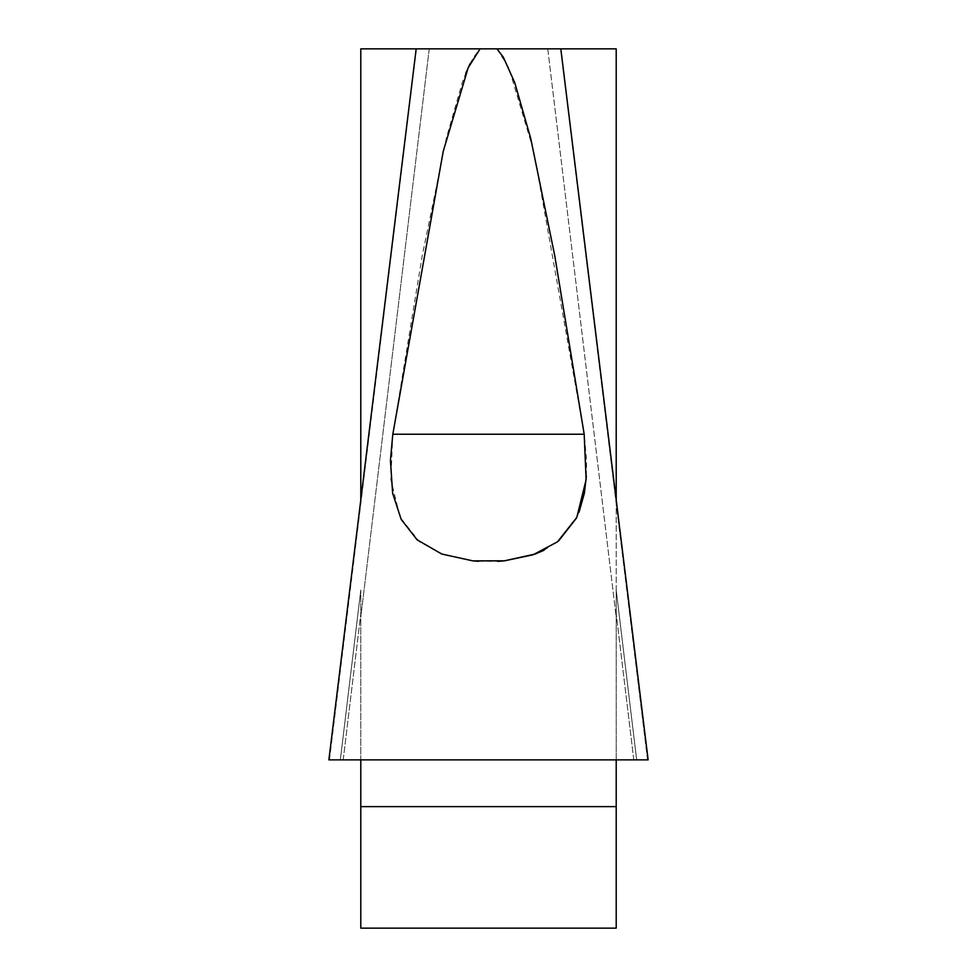 <?xml version="1.0" encoding="UTF-8"?>
<svg xmlns="http://www.w3.org/2000/svg" width="977" height="977" viewBox="0 0 977 977"><rect width="100%" height="100%" fill="white"/><g stroke="black" fill="none" stroke-linecap="round" stroke-linejoin="round"><path stroke-width="0.73" stroke-dasharray="4.88 3.66" d="M616.206 759.874L360.794 759.874L647.519 759.874L616.206 759.874L616.206 589.998L616.206 928.15L360.794 928.15L360.794 613.837L360.794 759.874L329.481 759.874L647.519 759.874L560.554 48.85L360.794 48.85L360.794 499.858M616.206 48.85L547.755 48.85L616.206 617.183L616.206 48.85M429.245 48.85L360.794 617.183L360.794 589.998L360.794 617.183L429.245 48.85L416.446 48.85L329.481 759.874L360.794 759.874M392.73 434.838L390.885 479.695L400.204 517.419L419.487 541.795L443.888 554.777L473.161 560.896M478.486 561.323L497.83 561.36M543.981 550.271L558.612 540.904M576.442 518.128L579.007 512.327M586.359 476.178L586.579 460.338L584.185 434.228L392.815 434.228L422.247 255.705L446.306 138.282L462.28 82.581L465.809 73.238M470.084 63.688L473.662 57.179L480.061 48.85M496.939 48.85L508.809 67.755L533.784 151.386L584.185 434.228M616.206 499.858L616.206 617.183L547.755 48.85M636.662 759.874L616.206 589.998L636.662 759.874M340.338 759.874L360.794 589.998L340.338 759.874M633.792 759.874L616.206 613.837L633.792 759.874M343.208 759.874L360.794 613.837L343.208 759.874M648.13 759.874L328.87 759.874L648.13 759.874L560.822 48.85M329.481 759.874L416.446 48.85M647.519 759.874L560.554 48.85M360.794 806.623L616.206 806.623M416.178 48.85L328.87 759.874"/><path stroke-width="1.47" d="M416.446 48.85L560.554 48.85M547.755 48.85L616.206 48.85L616.206 499.858M360.794 499.858L360.794 48.85L429.245 48.85M480.061 48.85L468.191 67.755L443.216 151.386L392.815 434.228L584.185 434.228L586.115 479.695L576.796 517.419L557.513 541.795L533.112 554.777L504.559 560.822L472.758 560.859L441.751 554.02L417.081 539.805L401.181 519.385L392.644 493.275L390.421 460.338L392.803 434.313M584.185 434.228L554.753 255.705L530.694 138.282L514.72 82.581L503.338 57.179L496.939 48.85M647.519 759.874L329.481 759.874M473.161 560.896L478.486 561.323M497.83 561.36L504.242 560.859L535.249 554.02L543.981 550.271M558.612 540.904L576.442 518.128M579.007 512.327L584.356 493.275L586.359 476.178M465.809 73.238L470.084 63.688M360.794 759.874L360.794 928.15L616.206 928.15L616.206 759.874M616.206 806.623L360.794 806.623M560.822 48.85L648.13 759.874M328.87 759.874L416.178 48.85"/></g></svg>
